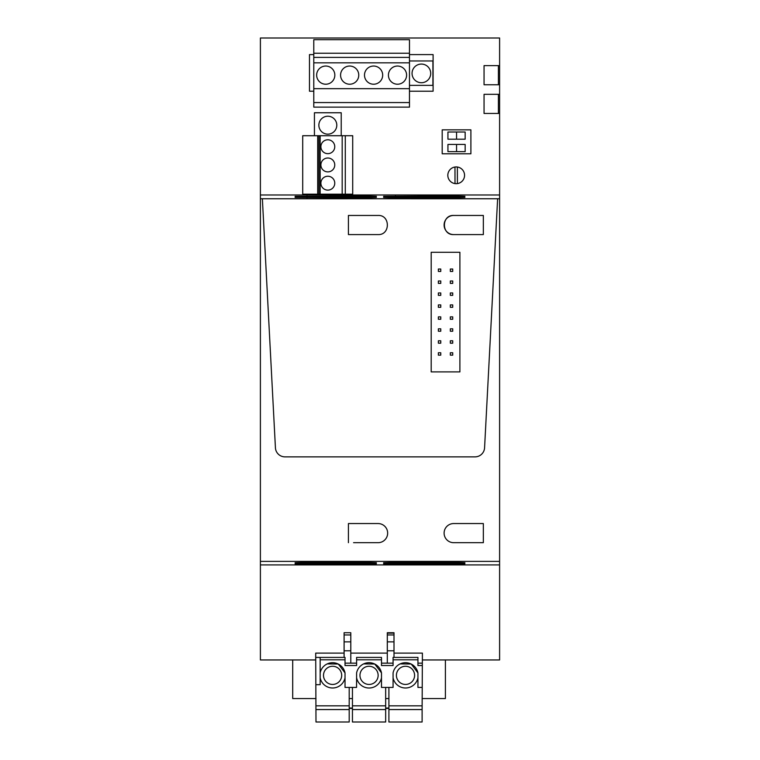 <?xml version="1.0" encoding="UTF-8"?>
<svg xmlns="http://www.w3.org/2000/svg" width="760" height="760" viewBox="0 0 760 760"><rect width="100%" height="100%" fill="white"/><g stroke="black" fill="none" stroke-linecap="round" stroke-linejoin="round"><path stroke-width="1.14" d="M499.605 94.326L499.605 84.749L484.053 84.749L498.408 84.749L498.408 65.616L484.053 65.616L484.053 84.749L484.053 65.616L499.605 65.616L499.605 38L260.395 38L260.395 194.987L499.605 194.987L499.605 113.459L484.053 113.459L498.408 113.459L498.408 94.326L484.053 94.326L484.053 113.459L484.053 94.326L499.605 94.326L499.605 113.459M470.896 153.776L470.896 129.855L470.896 153.776L442.197 153.776L442.197 129.855L442.197 153.776L470.896 153.776M442.197 129.855L470.896 129.855L442.197 129.855M447.82 175.303A8.37 8.37 0 0 0 456.19 183.682A8.37 8.37 0 0 0 464.559 175.303A8.37 8.37 0 0 0 456.19 166.934A8.37 8.37 0 0 0 447.82 175.303M409.469 58.938L409.469 60.962L432.915 60.962L432.915 85.357L409.469 85.357M313.785 91.219L309.481 91.219L309.481 54.596L313.785 54.596M409.469 54.596L433.105 54.596L433.105 91.219L409.469 91.219M483.341 234.583L483.341 215.45L453.682 215.45A9.566 9.566 0 0 0 444.106 225.017A9.566 9.566 0 0 0 453.682 234.583C441.332 235.173 441.332 214.861 453.682 215.45L483.341 215.45L483.341 234.583L453.682 234.583L483.341 234.583L483.341 215.45L482.742 215.45M353.571 215.45L348.422 215.45L348.422 234.583L348.422 215.45L372.704 215.45M350.797 635.769L350.797 653.106L350.797 635.769M483.341 523.554L483.341 542.688L453.682 542.688L483.341 542.688L483.341 523.554L453.682 523.554A9.566 9.566 0 0 0 444.106 533.121A9.566 9.566 0 0 0 453.682 542.688M353.571 542.688L378.09 542.688A9.566 9.566 0 0 0 387.657 533.121A9.566 9.566 0 0 0 378.09 523.554L348.422 523.554L348.422 542.688L348.422 523.554M459.895 371.897L431.195 371.897L431.195 252.282L459.895 252.282L459.895 371.897L431.195 371.897L431.195 252.282L459.895 252.282L459.895 371.897M378.109 215.45A9.566 9.566 0 0 0 378.09 215.45C390.431 214.861 390.431 235.173 378.09 234.583L348.422 234.583L348.422 215.45L378.09 215.45M344.099 632.728L350.797 632.728L344.099 632.728L344.099 653.106L315.704 653.106L315.704 659.956L260.395 659.956L260.395 561.393L499.605 561.393L499.605 659.956L422.398 659.956L422.398 653.106L394.003 653.106L394.003 632.728L387.305 632.728L387.305 653.106L350.797 653.106M364.448 563.141L307.04 563.141L307.04 562.305L364.448 562.305L376.409 562.723L364.448 563.141L364.448 562.305M307.04 562.305L295.079 562.723L307.04 563.141M452.96 563.141L395.551 563.141L395.551 562.305L452.96 562.305L464.92 562.723L452.96 563.141L452.96 562.305M395.551 562.305L383.591 562.723L395.551 563.141M395.551 563.388L464.92 563.806L395.551 564.224L383.591 563.806L395.551 563.388L395.551 564.224M364.448 564.224L307.04 564.224L307.04 563.388L364.448 563.388L376.409 563.806L364.448 564.224L364.448 563.388M307.04 563.388L295.079 563.806L307.04 564.224M499.605 561.393L499.605 198.75L497.629 198.75L484.576 447.792A9.566 9.566 0 0 1 475.019 456.865L284.981 456.865A9.566 9.566 0 0 1 275.424 447.792L262.371 198.75L275.424 447.792A9.566 9.566 0 0 0 284.981 456.865L475.019 456.865A9.566 9.566 0 0 0 484.576 447.792L497.629 198.73L260.395 198.75L260.395 561.393M452.96 196.755L383.591 196.336L452.96 195.918L464.92 196.336L452.96 196.755L452.96 195.918M395.551 197.001L452.96 197.001L452.96 197.837L395.551 197.837L383.591 197.419L395.551 197.001L395.551 197.837M452.96 197.837L464.92 197.419L452.96 197.001M364.448 196.755L295.079 196.336L364.448 195.918L376.409 196.336L364.448 196.755L364.448 195.918M364.448 197.837L295.079 197.419L364.448 197.001L376.409 197.419L364.448 197.837L364.448 197.001M499.605 84.749L499.605 65.616M499.605 564.908L260.395 564.908M499.605 198.75L499.605 194.987M260.395 198.75L260.395 194.987M440.762 271.424L440.762 269.03L438.368 269.03L438.368 271.424L440.762 271.424M440.762 283.385L440.762 280.991L438.368 280.991L438.368 283.385L440.762 283.385M440.762 295.345L440.762 292.952L438.368 292.952L438.368 295.345L440.762 295.345M440.762 307.306L440.762 304.912L438.368 304.912L438.368 307.306L440.762 307.306M440.762 319.266L440.762 316.873L438.368 316.873L438.368 319.266L440.762 319.266M440.762 331.227L440.762 328.833L438.368 328.833L438.368 331.227L440.762 331.227M440.762 343.188L440.762 340.793L438.368 340.793L438.368 343.188L440.762 343.188M440.762 355.148L440.762 352.754L438.368 352.754L438.368 355.148L440.762 355.148M452.722 271.424L452.722 269.03L450.328 269.03L450.328 271.424L452.722 271.424M452.722 283.385L452.722 280.991L450.328 280.991L450.328 283.385L452.722 283.385M452.722 295.345L452.722 292.952L450.328 292.952L450.328 295.345L452.722 295.345M452.722 307.306L452.722 304.912L450.328 304.912L450.328 307.306L452.722 307.306M452.722 319.266L452.722 316.873L450.328 316.873L450.328 319.266L452.722 319.266M452.722 331.227L452.722 328.833L450.328 328.833L450.328 331.227L452.722 331.227M452.722 343.188L452.722 340.793L450.328 340.793L450.328 343.188L452.722 343.188M452.722 355.148L452.722 352.754L450.328 352.754L450.328 355.148L452.722 355.148M456.551 144.447L465.158 144.447L465.158 151.63L447.934 151.63L447.934 144.447L456.551 144.447L456.551 151.63M456.551 132.012L465.158 132.012L465.158 139.184L456.551 139.184L456.551 132.012L447.934 132.012L447.934 139.184L456.551 139.184M454.974 167.019L455.012 183.597M457.358 167.019L457.406 183.587M497.629 198.75L262.371 198.73L497.629 198.75M412.053 73.397A9.329 9.329 0 0 0 421.382 82.726A9.329 9.329 0 0 0 430.711 73.397A9.329 9.329 0 0 0 421.382 64.068A9.329 9.329 0 0 0 412.053 73.397M409.469 88.673L409.469 107.131L313.785 107.131L313.785 62.833L409.469 62.833L409.469 88.673L313.785 88.673M409.469 53.247L313.785 53.247L313.785 39.672L409.469 39.672L409.469 62.833M409.469 102.572L313.785 102.572M313.785 53.247L313.785 57.389L409.469 57.389M313.785 57.389L313.785 62.833M330.106 67.155A9.091 9.091 0 0 0 317.765 70.775A9.091 9.091 0 0 0 321.385 83.106A9.091 9.091 0 0 0 333.726 79.486A9.091 9.091 0 0 0 330.106 67.155M354.027 67.155A9.091 9.091 0 0 0 341.687 70.775A9.091 9.091 0 0 0 345.306 83.106A9.091 9.091 0 0 0 357.647 79.486A9.091 9.091 0 0 0 354.027 67.155M369.227 83.106A9.091 9.091 0 0 0 381.567 79.486A9.091 9.091 0 0 0 377.948 67.155A9.091 9.091 0 0 0 365.608 70.775A9.091 9.091 0 0 0 369.227 83.106M401.869 83.106A9.091 9.091 0 0 0 405.488 70.775A9.091 9.091 0 0 0 393.148 67.155A9.091 9.091 0 0 0 389.528 79.486A9.091 9.091 0 0 0 401.869 83.106M314.431 135.717L314.431 112.755L341.221 112.755L341.221 135.717M327.826 134.159A8.968 8.968 0 0 0 336.794 125.191A8.968 8.968 0 0 0 327.826 116.223A8.968 8.968 0 0 0 318.858 125.191A8.968 8.968 0 0 0 327.826 134.159M321.736 179.854A6.935 6.935 0 0 0 324.501 189.268A6.935 6.935 0 0 0 333.916 186.504A6.935 6.935 0 0 0 331.151 177.089A6.935 6.935 0 0 0 321.736 179.854M333.916 168.273A6.935 6.935 0 0 0 331.151 158.859A6.935 6.935 0 0 0 321.736 161.623A6.935 6.935 0 0 0 324.501 171.038A6.935 6.935 0 0 0 333.916 168.273M333.916 150.043A6.935 6.935 0 0 0 331.151 140.638A6.935 6.935 0 0 0 321.736 143.393A6.935 6.935 0 0 0 324.501 152.807A6.935 6.935 0 0 0 333.916 150.043M317.69 194.18L302.708 194.18L302.708 135.717L318.934 135.717L318.934 194.18L317.69 194.18L317.69 135.717M345.287 194.18L345.287 135.717L352.706 135.717L352.706 194.18L342.18 194.18L342.18 135.717L318.934 135.717M342.18 194.18L318.934 194.18M345.287 135.717L342.18 135.717M388.901 709.564L388.901 722L422.113 722L422.113 709.564L388.901 709.564L388.901 708.443L385.662 708.443L385.662 709.564L352.44 709.564L352.44 708.443L349.201 708.443L349.201 722L315.989 722L315.704 653.106M422.113 709.564L422.398 653.106M387.305 652.631L387.305 663.157M387.305 633.678L387.305 633.146L394.003 633.146L394.003 657.409M381.491 663.157L393.072 663.157M387.305 650.788L394.003 650.788M394.003 633.678L394.003 633.146M356.611 659.803L381.491 659.803L381.491 657.409L356.611 657.409L356.611 665.542L345.03 665.542L345.03 657.409L320.159 657.409L320.159 659.803L345.03 659.803M381.491 659.803L381.491 665.542L393.072 665.542L393.072 657.409L417.943 657.409L417.943 665.542L422.113 665.542M345.03 663.157L356.611 663.157M350.797 633.146L350.797 663.157M344.099 657.409L344.099 653.106L344.099 657.409M393.072 659.803L417.943 659.803M327.161 663.898L338.295 664.031L345.03 672.904A12.682 12.682 0 0 0 320.159 672.904L320.159 659.803M381.491 672.904L381.491 687.429L385.662 687.429L385.662 705.831L352.44 705.831L352.44 708.035L349.201 708.035L349.201 687.429L356.544 687.429L356.611 672.904A12.682 12.682 0 0 1 381.491 672.904L374.756 664.031L363.622 663.898M422.113 705.831L388.901 705.831L388.901 687.429L393.072 687.429L393.072 672.904A12.682 12.682 0 0 1 417.943 672.904L411.207 664.031L400.073 663.898M344.099 650.788L350.797 650.788M417.943 663.157L422.113 663.157M385.662 705.831L385.662 708.035L388.901 708.035L388.901 705.831M349.201 705.831L315.989 705.831M349.201 709.564L315.989 709.564M417.943 672.904L417.943 687.429L422.113 687.429M315.989 657.409L320.159 657.409M315.989 684.684L320.159 684.684L320.159 677.806A12.682 12.682 0 0 0 345.03 677.806L345.03 687.429L349.201 687.429M320.159 672.904L320.159 677.806M345.03 672.904L345.03 677.806M385.662 687.429L388.901 687.429M352.44 705.831L352.44 687.429M352.44 709.564L352.44 722L385.662 722L385.662 709.564M393.072 677.806A12.682 12.682 0 0 0 417.943 677.806M323.503 675.355A9.091 9.091 0 0 0 332.595 684.447A9.091 9.091 0 0 0 341.687 675.355A9.091 9.091 0 0 0 332.595 666.264A9.091 9.091 0 0 0 323.503 675.355M352.44 698.554L349.201 698.554M356.611 677.806A12.682 12.682 0 0 0 381.491 677.806M359.964 675.355A9.091 9.091 0 0 0 369.046 684.447A9.091 9.091 0 0 0 378.138 675.355A9.091 9.091 0 0 0 369.046 666.264A9.091 9.091 0 0 0 359.964 675.355M388.901 698.554L385.662 698.554M396.416 675.355A9.091 9.091 0 0 0 405.507 684.447A9.091 9.091 0 0 0 414.599 675.355A9.091 9.091 0 0 0 405.507 666.264A9.091 9.091 0 0 0 396.416 675.355M445.408 659.956L445.408 698.554L422.113 698.554M292.695 659.956L292.695 698.554L315.989 698.554M452.96 564.224L452.96 563.388M395.551 195.918L395.551 196.755M307.04 195.918L307.04 196.755M307.04 197.001L307.04 197.837M320.169 135.717L320.169 194.18M387.305 641.867L394.003 641.867M387.305 634.952L394.003 634.952M344.099 634.952L350.797 634.952M344.099 641.867L350.797 641.867"/></g></svg>
